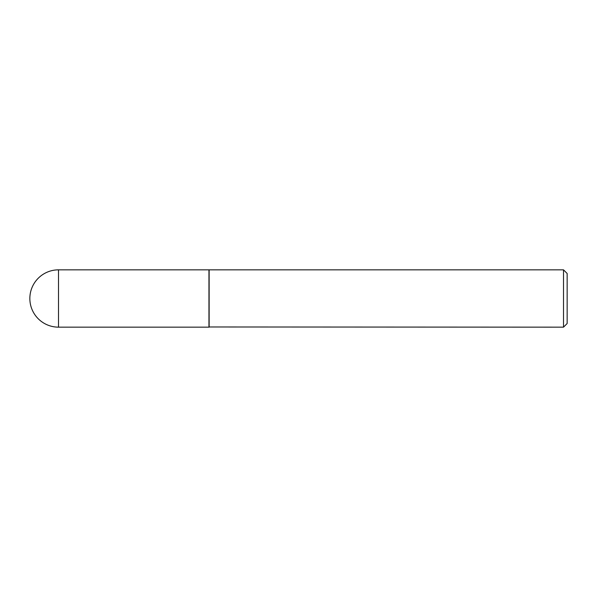 <?xml version="1.0" encoding="UTF-8"?>
<svg xmlns="http://www.w3.org/2000/svg" width="597" height="597" viewBox="0 0 597 597"><rect width="100%" height="100%" fill="white"/><g stroke="black" fill="none" stroke-linecap="round" stroke-linejoin="round"><path stroke-width="0.9" d="M58.506 269.844L208.957 269.844L208.957 327.156L58.506 327.156A28.656 28.656 0 0 1 29.85 298.5A28.656 28.656 0 0 1 58.506 269.844L58.506 327.156M208.957 326.977L563.508 327.156L563.508 269.844L209.137 269.844L209.137 327.156M563.508 269.844L567.15 273.478L567.15 323.522L563.508 327.156"/></g></svg>
